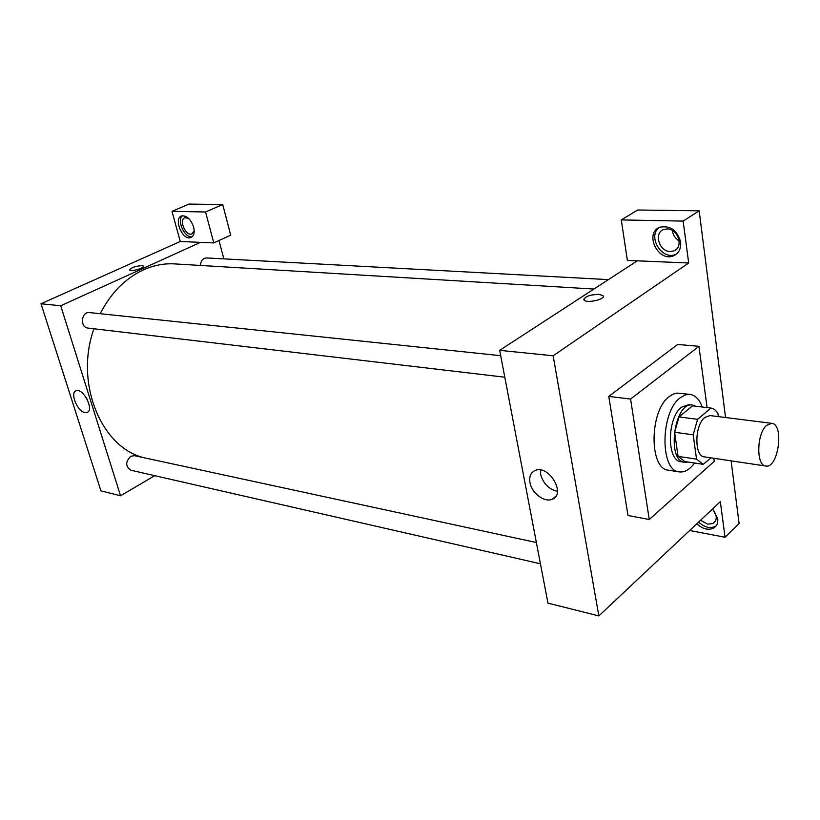 <?xml version="1.0" encoding="UTF-8"?>
<svg xmlns="http://www.w3.org/2000/svg" width="820" height="820" viewBox="0 0 820 820"><rect width="100%" height="100%" fill="white"/><g stroke="black" fill="none" stroke-linecap="round" stroke-linejoin="round"><path stroke-width="1.23" d="M766.669 425.303L771.681 423.325C784.484 424.012 778.334 468.814 765.818 466.026C755.999 465.729 756.614 433.349 766.669 425.303M765.818 466.026L704.329 456.873C694.15 456.473 694.468 425.139 704.821 417.441L709.997 415.566L771.681 423.325M703.16 464.335L684.772 461.527L678.078 456.371L674.624 432.263L693.187 434.815L696.549 459.149L703.16 464.335L711.063 457.878M718.33 416.621L717.951 413.721C716.055 410.369 713.728 408.493 710.96 408.073L697.584 419.317L693.187 434.815M710.96 408.073L692.49 405.828L679.021 416.929L697.584 419.317M674.624 432.263L679.021 416.929M695.729 406.228L692.5 405.049C674.358 401.226 666.147 461.086 684.649 462.285L688.062 462.029M684.649 462.285L681.01 461.732C666.598 461.127 666.957 417.636 681.615 407.14L688.851 404.608L692.5 405.049M678.078 456.371L696.549 459.149M694.56 463.023C689.743 469.593 684.659 472.545 679.319 471.9C659.782 471.059 660.336 411.794 680.293 397.72L685.151 394.943L689.968 394.369C695.278 395.178 699.378 399.391 702.248 407.017M679.319 471.9L668.515 470.178C648.876 469.306 649.337 410.4 669.376 396.439L672.851 394.246L677.043 393.077L689.968 394.369M713.81 458.288L714.22 461.352L649.266 519.521L630.58 399.063L698.947 346.327L707.086 407.601M649.266 519.521L627.997 515.493L608.778 396.408L630.58 399.063M608.778 396.408L677.668 344.451L698.947 346.327M689.661 530.509L725.054 537.264L739.097 523.498L731.102 460.86M725.567 417.523L699.163 210.822L683.132 221.092L688.687 263.005L553.131 355.777L598.846 615.922L720.329 501.666L725.054 537.264M712.662 508.871L717.715 518.66C718.187 523.191 716.69 526.399 713.256 528.285C707.885 530.396 702.412 528.9 696.816 523.785M698.62 522.084C704.206 527.188 709.679 528.685 715.04 526.563L716.065 525.958M712.457 509.066C717.367 515.267 717.5 520.106 712.846 523.58L707.68 524.154L700.567 520.249M680.62 242.013C681.194 248.737 678.837 253.339 673.527 255.799C658.019 262.707 643.843 232.706 660.079 227.191C670.422 225.346 677.279 230.287 680.62 242.013M688.687 263.005L627.372 260.411L621.293 219.914L683.132 221.092M659.208 227.57C647.123 236.273 661.955 260.668 675.547 254.456L676.541 254.005M670.227 251.514C659.147 251.689 653.53 232.829 663.728 229.508L667.121 228.934C678.242 228.606 683.962 247.619 673.794 250.92L670.227 251.514M679.165 240.865C675.239 238.476 672.964 235.002 672.338 230.461M621.293 219.914L637.693 210.002L699.163 210.822M637.294 260.832L499.667 350.345L547.955 603.141L598.846 615.922M529.956 482.519C529.033 476.553 530.735 472.556 535.06 470.516C548.693 464.161 566.62 494.327 552.157 499.267C544.511 502.824 531.596 493.004 529.956 482.519M499.667 350.345L553.131 355.777M540.4 470.003L540.605 474.247C543.199 483.585 548.805 489.294 557.446 491.375M602.936 295.569L598.836 294.339L602.936 295.569C606.749 298.941 586.987 303.728 584.158 300.12C584.24 296.737 589.129 294.81 598.836 294.339C590.369 294.595 585.357 296.307 583.83 299.495M144.228 457.785C101.454 447.915 74.323 383.237 93.931 328.769M100.183 313.701C110.956 292.883 125.337 278.287 143.336 269.903C153.658 265.28 164.061 263.281 174.547 263.896L593.926 289.04M500.682 355.685L89.544 312.584C81.313 311.333 79.622 327.487 87.924 328.061L504.802 377.21M200.51 265.454C200.603 262.051 201.863 259.684 204.293 258.351L206.425 257.931L608.409 279.62M540.441 563.791L130.933 470.239C125.419 466.498 125.327 461.855 130.677 456.309L134.418 455.664L536.382 542.532M218.991 240.526L223.839 258.864M200.551 242.351L213.784 242.915L205.553 211.99L171.985 211.355L180.277 241.49L200.551 242.351L60.721 305.757L120.54 495.782L154.744 475.672M205.553 211.99L222.712 204.528L189.071 204.077L171.985 211.355M222.712 204.528L230.707 235.166L213.784 242.915M194.207 230.686L191.767 233.946C185.607 236.426 178.493 219.422 185.002 217.72L188.569 218.345M182.532 215.752C176.372 220.17 184.736 238.405 192.157 236.816M193.633 227.027C194.883 232.613 193.94 236.139 190.783 237.595C182.573 240.895 173.061 218.202 181.732 215.926C186.816 215.465 190.783 219.165 193.633 227.027M180.277 241.49L41 303.759L100.932 490.852L120.54 495.782M85.024 412.573C77.367 411.66 69.546 392.39 76.209 390.761C83.353 387.727 94.628 410.533 86.971 412.481L85.024 412.573M41 303.759L60.721 305.757M86.141 397.526L87.627 400.262M143.428 266.213L141.901 265.608L143.336 266.039C145.273 267.761 130.831 272.035 129.591 270.098C130.872 267.74 134.982 266.244 141.901 265.608C135.464 266.131 131.323 267.576 129.488 269.934M713.256 528.285L715.04 526.563M715.44 521.11L712.846 523.58M673.527 255.799L675.547 254.456M676.643 249.034L673.794 250.92M552.157 499.267L555.765 496.366M192.321 233.7L191.767 233.946M190.783 237.595L191.521 237.267M86.971 412.481L87.791 412.05"/></g></svg>
